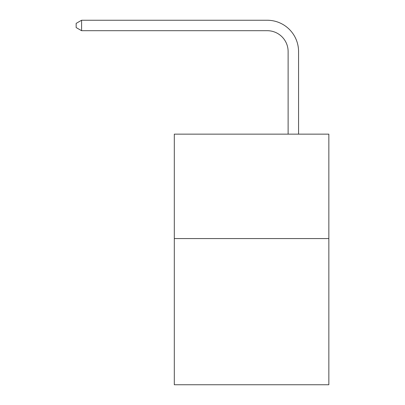 <?xml version="1.0" encoding="UTF-8"?>
<svg xmlns="http://www.w3.org/2000/svg" width="405" height="405" viewBox="0 0 405 405"><rect width="100%" height="100%" fill="white"/><g stroke="black" fill="none" stroke-linecap="round" stroke-linejoin="round"><path stroke-width="0.61" d="M328.845 238.565L328.845 384.75L174.307 384.75L174.307 134.146L328.845 134.146L328.845 238.565L174.307 238.565M288.122 134.146L288.122 51.577A20.883 20.883 0 0 0 267.239 30.694L81.587 30.694L76.155 27.56L76.155 23.384L81.587 20.25L267.239 20.25A31.327 31.327 0 0 1 298.566 51.577L298.566 134.146M288.122 51.577A20.883 20.883 0 0 0 267.239 30.694A20.883 20.883 0 0 1 288.122 51.577A20.883 20.883 0 0 0 267.239 30.694A20.883 20.883 0 0 1 288.122 51.577A20.883 20.883 0 0 0 267.239 30.694A20.883 20.883 0 0 1 288.122 51.577A20.883 20.883 0 0 0 267.239 30.694A20.883 20.883 0 0 1 288.122 51.577A20.883 20.883 0 0 0 267.239 30.694A20.883 20.883 0 0 1 288.122 51.577A20.883 20.883 0 0 0 267.239 30.694A20.883 20.883 0 0 1 288.122 51.577A20.883 20.883 0 0 0 267.239 30.694A20.883 20.883 0 0 1 288.122 51.577A20.883 20.883 0 0 0 267.239 30.694A20.883 20.883 0 0 1 288.122 51.577A20.883 20.883 0 0 0 267.239 30.694A20.883 20.883 0 0 1 288.122 51.577A20.883 20.883 0 0 0 267.239 30.694A20.883 20.883 0 0 1 288.122 51.577A20.883 20.883 0 0 0 267.239 30.694A20.883 20.883 0 0 1 288.122 51.577A20.883 20.883 0 0 0 267.239 30.694A20.883 20.883 0 0 1 288.122 51.577A20.883 20.883 0 0 0 267.239 30.694A20.883 20.883 0 0 1 288.122 51.577M81.587 20.25L267.239 20.25L81.587 20.25L267.239 20.25L81.587 20.25L267.239 20.25L81.587 20.25L267.239 20.25L81.587 20.25L267.239 20.25L81.587 20.25L267.239 20.25L81.587 20.25L267.239 20.25L81.587 20.25L267.239 20.25L81.587 20.25L267.239 20.25L81.587 20.25L267.239 20.25L81.587 20.25L267.239 20.25L81.587 20.25L267.239 20.25L81.587 20.25L267.239 20.25L81.587 20.25L81.587 30.694"/></g></svg>
